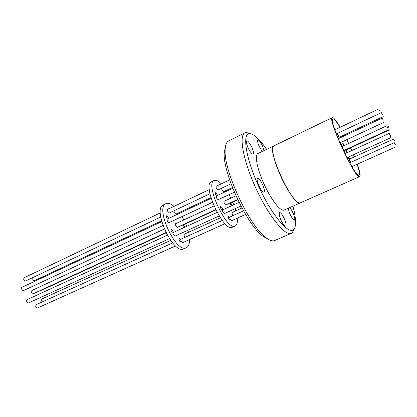 <?xml version="1.0" encoding="UTF-8"?>
<svg xmlns="http://www.w3.org/2000/svg" width="417" height="417" viewBox="0 0 417 417"><rect width="100%" height="100%" fill="white"/><g stroke="black" fill="none" stroke-linecap="round" stroke-linejoin="round"><path stroke-width="0.63" d="M357.317 164.204C359.845 171.491 360.648 175.625 359.735 176.6L359.657 176.646C355.982 180.707 326.86 117.756 332.333 117.589L332.63 117.542C334.048 117.875 336.576 121.118 340.204 127.268M344.39 134.858L344.802 135.655M346.814 139.648L348.664 143.479M350.661 147.8L351.875 150.537M353.632 154.65L354.518 156.823M357.124 164.293C359.318 170.777 359.991 174.442 359.131 175.291L359.063 175.328C355.545 179.19 327.731 119.069 332.954 118.887L333.225 118.84C334.502 119.111 336.764 121.952 340.017 127.357M339.829 137L340.147 137.839M348.638 156.928L349.879 158.929M343.613 145.825L343.118 143.537L344.536 145.392M346.563 149.687L347.231 152.455L345.385 149.792M340.825 144.788L340.809 143.964L342.534 146.32M344.359 150.266L345.041 153.107L344.421 152.559M382.467 114.633L381.393 112.606L382.467 114.633M383.239 116.583L339.334 137.235L337.504 133.393M383.233 120.221L382.118 118.126L383.233 120.221M390.26 135.462L391.083 137.563L389.165 133.419L390.26 135.462M394.623 141.009L393.591 139.059L394.623 141.009M350.64 162.406L349.378 159.158L393.591 139.059M388.967 127.805L387.925 125.84L388.967 127.805M389.744 129.781L346.068 149.912L345.766 149.614M395.321 144.657L394.263 142.671L395.321 144.657M387.826 127.826L386.752 125.804L387.826 127.826M388.623 129.849L343.843 150.506L342.659 148.598L342.018 146.565L386.752 125.804M379.819 111.021L378.709 108.936L379.819 111.021M167.285 219.045C166.294 217.549 166.044 216.475 166.534 215.813L166.571 215.797C167.394 215.902 168.056 216.788 168.551 218.451M180.144 241.839L181.27 241.334L181.004 242.246C179.477 241.401 178.898 240.124 179.279 238.42L180.848 239.916L179.362 240.583M177.6 227.176L177.413 227.395C175.885 226.546 175.312 225.289 175.672 223.632L175.958 223.627M174.04 206.368C171.147 203.871 168.656 202.891 166.581 203.413L166.008 203.632C154.629 207.379 176.177 253.953 186.399 247.703L186.524 247.646C188.573 246.536 189.568 243.862 189.511 239.634M188.479 232.305L187.931 230.231M186.665 226.368L185.674 223.851M183.881 219.947L182.052 216.564M179.878 213.129L179.409 212.456M168.572 208.969L168.817 208.49L169.349 208.599M173.295 232.519L172.315 232.967M219.16 215.985L174.895 236.178L173.336 234.656L172.966 233.212C171.408 232.285 170.834 230.992 171.236 229.34L171.257 229.329C172.289 229.574 172.966 230.632 173.295 232.509M184.241 237.674L184.366 236.178L184.95 236.35L184.111 236.731M234.37 192.143L218.07 199.748L216.569 198.085L216.319 196.011L232.775 188.281M212.488 202.354L168.854 222.725L167.264 221.182L167.154 219.107L211.158 198.435M161.707 221.667L21.35 287.6L21.079 289.643L22.893 290.868L162.906 225.503M216.413 195.969C215.453 194.405 215.162 193.321 215.537 192.717L215.568 192.706C216.277 192.868 216.913 193.785 217.476 195.469M172.633 242.929L35.977 304.744L35.711 306.823L37.421 308.001L175.536 245.921M225.013 223.679L182.714 242.689L181.27 241.334M229.371 219.717L230.283 219.306L230.116 220.15C228.725 219.196 228.13 217.877 228.328 216.209L229.772 217.757L228.542 218.315M245.623 214.411L231.607 220.713L230.283 219.306M225.988 204.862L225.842 205.065C224.455 204.095 223.861 202.803 224.044 201.176L224.294 201.192M221.312 183.866C218.612 181.155 216.381 179.982 214.619 180.337L214.145 180.509C204.554 183.334 226.822 231.471 235.183 225.988L235.287 225.941C236.971 224.982 237.622 222.391 237.252 218.174M235.787 210.799L235.157 208.688M233.765 204.752L232.717 202.167M230.867 198.143L229.022 194.635M226.879 191.049L226.421 190.34M231.044 183.767L217.752 190.053L216.272 188.395L216.016 186.383L229.673 179.883M209.939 193.749L169.354 212.957L167.78 211.409L167.665 209.402L209.303 189.579M160.337 212.889L23.957 277.811L23.706 279.797L25.505 281.016L160.712 217.043M216.757 186.034L216.934 185.57L217.403 185.721M240.948 206.045L224.336 213.624L222.871 211.992L222.443 210.569C221.026 209.485 220.431 208.151 220.666 206.566C221.573 206.858 222.24 207.953 222.688 209.834M167.337 235.245L26.777 299.766L26.495 301.851L28.273 303.055L169.438 238.665M232.556 215.824L232.54 214.317L233.03 214.51L232.65 212.222L241.98 207.984M233.03 214.51L232.358 214.812M184.95 236.35L184.695 234.026L220.348 217.815M170.652 240.411L41.825 298.973L41.58 301.001L42.242 301.913M223.882 192.461L223.564 191.684M224.643 191.179L225.034 191.919M176.271 214.823L175.979 214.067M177.267 213.462L177.663 214.171M164.282 229.042L31.864 290.498L31.609 292.515L33.35 293.714L165.914 232.571M230.184 202.928L231.19 205.93M182.662 224.846L183.548 227.802M40.949 290.206L41.632 290.253L166.075 232.884M221.651 188.208L221.974 190.136L223.408 191.757L232.467 187.499M174.045 210.731L174.254 212.649L175.776 214.161L210.919 197.632M32.229 277.831L32.125 279.713L33.855 280.912L161.499 220.874M289.554 207.645C290.618 208.521 291.764 210.283 293.005 212.925C294.704 216.903 295.194 219.306 294.47 220.129C293.448 220.16 292.046 218.326 290.258 214.625C288.997 211.758 288.397 209.595 288.455 208.13M284.17 218.388C285.973 222.631 286.458 225.206 285.624 226.113C284.483 226.17 282.961 224.237 281.058 220.306C279.254 216.042 278.764 213.468 279.604 212.581C280.756 212.54 282.278 214.474 284.17 218.388M262.585 184.616C264.357 188.76 264.811 191.278 263.951 192.164C262.668 192.227 260.99 190.131 258.91 185.867C257.138 181.697 256.679 179.185 257.539 178.325C258.837 178.273 260.521 180.373 262.585 184.616M251.805 147.295C253.437 151.09 253.875 153.378 253.114 154.165C251.842 154.191 250.148 152.043 248.026 147.717C246.39 143.907 245.952 141.618 246.713 140.852C248.006 140.842 249.705 142.989 251.805 147.295M262.22 151.48L259.212 146.466C257.664 142.869 257.221 140.722 257.888 140.023C259.035 140.039 260.589 142.061 262.548 146.096L264.086 150.573M268.293 239.295L262.679 236.121C246.9 224.747 222.673 172.383 224.221 152.992L225.435 146.659M294.183 228.855L292.119 232.999L274.636 240.541C272.416 241.479 269.392 240.416 265.556 237.351C249.105 225.482 223.543 170.225 225.144 150.005C225.295 145.095 226.441 142.103 228.589 141.019L244.894 132.851L246.358 132.497L250.153 133.685M291.415 233.405C285.416 236.548 268.913 216.496 256.101 188.703C243.215 160.952 238.613 135.389 244.894 132.851M292.932 206.154C294.897 213.535 295.757 219.451 295.517 223.913C295.33 226.832 294.6 228.782 293.333 229.762C288.09 234.427 271.29 214.213 258.514 185.998C245.649 157.819 242.089 133.341 249.569 133.664C251.029 133.628 252.765 134.363 254.787 135.869C258.337 138.569 262.293 143.062 266.645 149.333M274.323 145.669L273.995 145.778C270.758 146.873 273.755 161.071 280.803 176.36C287.965 192.258 297.384 204.721 300.402 202.855L300.699 202.678M273.995 145.778L258.014 153.513C254.453 154.77 257.091 168.984 264.06 184.116C271.128 199.858 280.797 212.034 284.159 210.027L300.402 202.855M332.333 117.589L274.011 145.814C265.457 147.587 293.495 208.192 300.381 202.818L359.657 176.646M229.772 217.757L229.934 217.007L243.559 210.846M230.856 203.022L232.175 205.482M214.145 180.509L211.372 181.838C201.672 184.721 223.903 232.769 232.373 227.239L235.183 225.988M180.848 239.916L181.098 239.103L222.261 220.478M183.407 224.899L184.757 227.249M166.008 203.632L163.407 204.883C151.934 208.677 173.441 255.168 183.761 248.881L186.399 247.703M340.809 143.964L340.517 144.1M350.285 162.567L348.159 157.146M339.266 138.256L337.03 133.617M344.233 134.931L344.645 135.728M346.668 139.716L348.518 143.547M350.515 147.863L351.729 150.605M353.475 154.717L354.361 156.891M347.241 152.45L344.89 153.529M345.041 153.107L344.75 153.242M384.036 122.27L339.97 142.838M391.083 137.563L346.97 157.689M395.431 143.041L394.696 143.375M396.145 146.748L351.891 166.644M380.596 113.002L336.357 133.935M237.669 199.472L225.592 205.044M215.641 209.636L177.121 227.401M237.831 199.811L230.189 203.329M215.803 209.965L182.646 225.248M262.679 236.121L265.556 237.351M224.221 152.992L225.144 150.005M235.959 195.782L223.893 201.38M213.952 205.993L175.479 223.846M239.05 202.323L221.834 210.225M217.08 212.409L172.31 232.962M378.709 108.936L334.872 129.807M394.263 142.671L349.707 162.828M387.925 125.84L387.044 126.247M389.165 133.419L344.974 153.701M382.118 118.126L338.244 138.736M381.393 112.606L380.606 112.981M343.118 143.537L341.33 144.371"/></g></svg>
